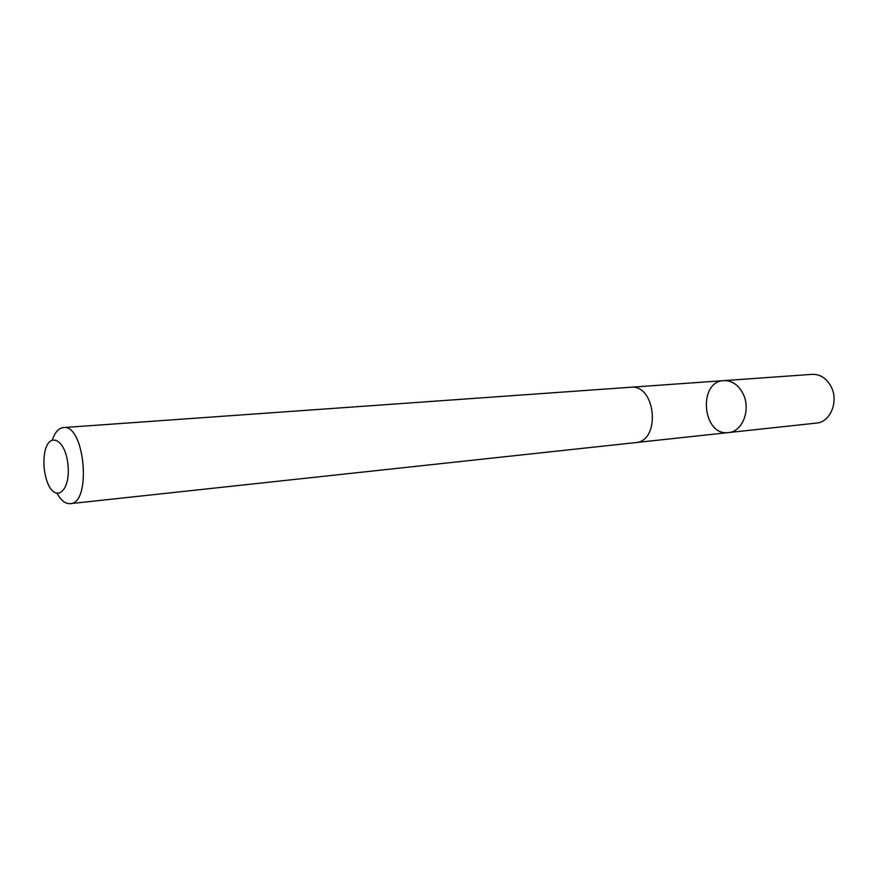 <?xml version="1.0" encoding="UTF-8"?>
<svg xmlns="http://www.w3.org/2000/svg" width="878" height="878" viewBox="0 0 878 878"><rect width="100%" height="100%" fill="white"/><g stroke="black" fill="none" stroke-linecap="round" stroke-linejoin="round"><path stroke-width="1.32" d="M742.81 393.267C751.25 408.896 742.755 431.8 728.531 432.569C702.444 436.465 697.516 381.425 723.878 380.624C731.813 380.426 738.124 384.641 742.81 393.267C751.25 408.896 742.755 431.8 728.531 432.569L816.507 423.075C830.61 422.263 839.116 400.741 830.84 386.133C826.242 378.056 820.008 374.127 812.15 374.346L723.878 380.624C731.813 380.426 738.124 384.641 742.81 393.267M57.235 493.732C61.219 500.658 65.554 503.961 70.24 503.654L635.496 442.622C661.112 441.404 655.965 383.905 630.547 387.253L63.435 427.575C58.76 428.102 55.084 432.13 52.395 439.648M70.24 503.654C91.905 503.522 84.771 423.865 63.435 427.575M46.446 479.542L46.512 479.75C53.679 503.742 70.701 493.337 68.023 465.505C65.718 437.65 47.116 430.429 44.328 455.32C43.373 463.529 44.087 471.607 46.446 479.542M636.023 442.556L728.531 432.569M631.073 387.22L723.878 380.624"/></g></svg>
